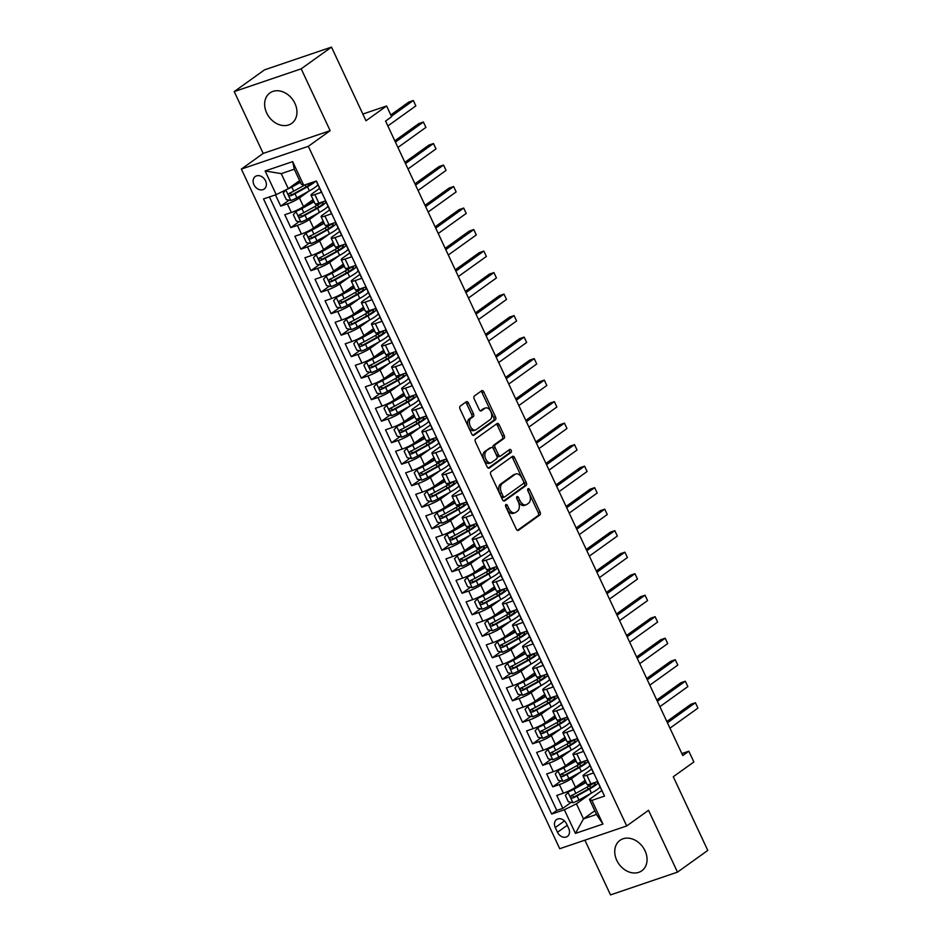<?xml version="1.0" encoding="UTF-8"?>
<svg xmlns="http://www.w3.org/2000/svg" width="942" height="942" viewBox="0 0 942 942"><rect width="100%" height="100%" fill="white"/><g stroke="black" fill="none" stroke-linecap="round" stroke-linejoin="round"><path stroke-width="1.41" d="M505.901 504.582A1.648 1.001 71.2 0 0 505.76 506.655L516.275 529.086A2.355 1.425 71.2 0 0 518.218 530.464A2.355 1.425 71.2 0 0 518.453 530.346L539.86 514.98A2.355 1.425 71.2 0 0 540.06 512.012L529.557 489.581A1.648 1.001 71.2 0 0 528.191 488.615A1.648 1.001 71.2 0 0 528.026 488.71A1.648 1.001 71.2 0 0 527.897 490.782L529.251 493.679A7.536 4.557 71.2 0 1 528.603 503.169L526.825 504.453A7.536 4.557 71.2 0 1 526.083 504.83A7.536 4.557 71.2 0 1 519.854 500.426L518.489 497.517A1.648 1.001 71.2 0 0 517.134 496.552A1.648 1.001 71.2 0 0 516.97 496.646A1.648 1.001 71.2 0 0 516.828 498.718L518.182 501.615A7.536 4.557 71.2 0 1 517.547 511.106L515.757 512.389A7.536 4.557 71.2 0 1 515.027 512.766A7.536 4.557 71.2 0 1 508.786 508.362L507.432 505.454A1.648 1.001 71.2 0 0 506.066 504.488A1.648 1.001 71.2 0 0 505.901 504.582M266.68 112.969A18.722 14.672 -125.7 0 0 291.714 123.378A18.722 14.672 -125.7 0 0 294.917 103.373A18.722 14.672 -125.7 0 0 269.883 92.964A18.722 14.672 -125.7 0 0 266.68 112.969M616.786 860.364A18.722 14.672 -125.7 0 0 641.82 870.773A18.722 14.672 -125.7 0 0 645.023 850.767A18.722 14.672 -125.7 0 0 619.989 840.346A18.722 14.672 -125.7 0 0 616.786 860.364M253.951 184.738A7.677 6.017 -125.7 0 0 264.219 189.012A7.677 6.017 -125.7 0 0 265.538 180.805A7.677 6.017 -125.7 0 0 255.27 176.531A7.677 6.017 -125.7 0 0 253.951 184.738M468.445 403.046A2.355 1.425 71.2 0 0 466.49 401.669A2.355 1.425 71.2 0 0 466.255 401.787L460.249 406.096A2.355 1.425 71.2 0 0 460.049 409.063L471.718 433.979A2.355 1.425 71.2 0 0 473.673 435.357A2.355 1.425 71.2 0 0 473.897 435.239L495.315 419.873A2.355 1.425 71.2 0 0 495.516 416.906L483.847 392.002A2.355 1.425 71.2 0 0 481.892 390.624A2.355 1.425 71.2 0 0 481.668 390.742L474.415 395.946A2.355 1.425 71.2 0 0 474.203 398.913L479.207 409.57A2.355 1.425 71.2 0 0 481.15 410.947A2.355 1.425 71.2 0 0 481.386 410.83L484.977 408.251A6.3 3.815 71.2 0 1 485.601 407.933A6.3 3.815 71.2 0 1 491.029 412.137A6.3 3.815 71.2 0 1 490.276 419.543L476.169 429.658A6.3 3.815 71.2 0 1 475.557 429.976A6.3 3.815 71.2 0 1 470.117 425.772A6.3 3.815 71.2 0 1 470.882 418.366L473.237 416.67A2.355 1.425 71.2 0 0 473.437 413.715L468.445 403.046L466.631 403.671A2.355 1.425 71.2 0 0 465.466 402.364M584.876 840.17L610.51 894.9L677.486 872.139L707.783 850.414L673.271 776.75L693.877 761.96L688.837 751.21L682.785 755.555L385.572 121.082L391.637 116.737L386.597 105.987L362.847 114.053M301.193 68.837L234.217 91.586L263.183 153.428L330.147 130.667L301.193 68.837L331.49 47.1L365.991 120.764L386.597 105.987M330.147 130.667L308.34 146.316L626.701 825.957L559.736 848.718L241.364 169.077L308.34 146.316M677.486 872.139L648.52 810.308L626.701 825.957M491.006 471.754A2.355 1.425 71.2 0 0 490.806 474.721L502.475 499.637A2.355 1.425 71.2 0 0 504.429 501.014A2.355 1.425 71.2 0 0 504.653 500.885L526.072 485.53A2.355 1.425 71.2 0 0 526.272 482.563L514.603 457.659A2.355 1.425 71.2 0 0 512.648 456.281A2.355 1.425 71.2 0 0 512.424 456.399L491.006 471.754M487.096 466.808L475.427 441.892A2.355 1.425 71.2 0 1 475.628 438.925L497.046 423.57A2.355 1.425 71.2 0 1 497.27 423.453A2.355 1.425 71.2 0 1 499.225 424.83L504.217 435.487A2.355 1.425 71.2 0 1 504.017 438.454L495.327 444.683A2.355 1.425 71.2 0 0 495.127 447.65L498.448 454.715A2.355 1.425 71.2 0 0 500.39 456.093A2.355 1.425 71.2 0 0 500.626 455.975L509.657 449.487A1.648 1.001 71.2 0 1 509.822 449.405A1.648 1.001 71.2 0 1 511.247 450.512A1.648 1.001 71.2 0 1 511.047 452.443L489.275 468.068A2.355 1.425 71.2 0 1 489.051 468.186A2.355 1.425 71.2 0 1 487.096 466.808M234.217 91.586L264.514 69.861L331.49 47.1M275.464 194.888L280.74 206.133L289.064 200.151M309.035 191.061L299.438 197.95A9.597 1.378 154.9 0 1 287.345 203.884L291.372 212.492L284.767 214.729L290.819 227.634L299.144 221.664M319.114 212.562L309.506 219.451A9.597 1.378 154.9 0 1 297.425 225.397L301.452 233.993L294.846 236.242L300.887 249.147L309.223 243.166M329.182 234.075L319.585 240.964A9.597 1.378 154.9 0 1 307.492 246.898L311.519 255.506L304.914 257.743L310.966 270.648L319.291 264.678M339.261 255.588L329.653 262.465A9.597 1.378 154.9 0 1 317.572 268.411L321.599 277.007L314.993 279.256L321.034 292.161L329.37 286.18M349.329 277.089L339.732 283.978A9.597 1.378 154.9 0 1 327.639 289.912L331.678 298.52L325.072 300.769L331.113 313.662L339.438 307.693M359.408 298.602L349.812 305.491A9.597 1.378 154.9 0 1 337.719 311.425L341.746 320.021L335.14 322.27L341.192 335.175L349.517 329.205M369.488 320.103L359.879 326.992A9.597 1.378 154.9 0 1 347.798 332.926L351.825 341.534L345.219 343.783L351.26 356.688L359.597 350.707M379.555 341.616L369.959 348.505A9.597 1.378 154.9 0 1 357.866 354.439L361.905 363.047L355.287 365.284L361.339 378.189L369.664 372.22M389.635 363.117L380.026 370.006A9.597 1.378 154.9 0 1 367.945 375.94L371.972 384.548L365.366 386.797L371.407 399.702L379.744 393.721M399.702 384.63L390.106 391.519A9.597 1.378 154.9 0 1 378.025 397.453L382.052 406.061L375.446 408.298L381.486 421.204L389.823 415.234M409.782 406.132L400.185 413.02A9.597 1.378 154.9 0 1 388.092 418.966L392.119 427.562L385.513 429.811L391.566 442.716L399.891 436.735M419.861 427.644L410.253 434.533A9.597 1.378 154.9 0 1 398.172 440.467L402.199 449.075L395.593 451.312L401.633 464.218L409.97 458.248M429.929 449.146L420.332 456.034A9.597 1.378 154.9 0 1 408.239 461.98L412.278 470.576L405.672 472.825L411.713 485.731L420.038 479.749M440.008 470.659L430.412 477.547A9.597 1.378 154.9 0 1 418.319 483.482L422.346 492.089L415.74 494.326L421.792 507.232L430.117 501.262M450.088 492.171L440.479 499.048A9.597 1.378 154.9 0 1 428.398 504.994L432.425 513.59L425.819 515.839L431.86 528.745L440.197 522.763M460.155 513.673L450.559 520.561A9.597 1.378 154.9 0 1 438.466 526.496L442.493 535.103L435.887 537.352L441.939 550.258L450.264 544.276M470.235 535.186L460.626 542.074A9.597 1.378 154.9 0 1 448.545 548.008L452.572 556.604L445.966 558.853L452.007 571.759L460.344 565.789M480.302 556.687L470.706 563.575A9.597 1.378 154.9 0 1 458.613 569.51L462.652 578.117L456.046 580.366L462.086 593.272L470.411 587.29M490.382 578.2L480.785 585.088A9.597 1.378 154.9 0 1 468.692 591.023L472.719 599.63L466.113 601.867L472.166 614.773L480.491 608.803M500.461 599.701L490.853 606.589A9.597 1.378 154.9 0 1 478.772 612.524L482.799 621.131L476.193 623.38L482.233 636.286L490.57 630.304M510.529 621.214L500.932 628.102A9.597 1.378 154.9 0 1 488.839 634.037L492.878 642.644L486.26 644.881L492.313 657.787L500.638 651.817M520.608 642.715L511 649.603A9.597 1.378 154.9 0 1 498.919 655.55L502.946 664.145L496.34 666.394L502.38 679.3L510.717 673.318M530.687 664.228L521.079 671.116A9.597 1.378 154.9 0 1 508.998 677.051L513.025 685.658L506.419 687.896L512.46 700.801L520.796 694.831M540.755 685.729L531.158 692.617A9.597 1.378 154.9 0 1 519.066 698.564L523.093 707.159L516.487 709.408L522.539 722.314L530.864 716.332M550.835 707.242L541.226 714.13A9.597 1.378 154.9 0 1 529.145 720.065L533.172 728.672L526.566 730.91L532.607 743.815L540.943 737.845M560.902 728.755L551.305 735.643A9.597 1.378 154.9 0 1 539.213 741.578L543.251 750.173L536.646 752.423L542.686 765.328L551.011 759.346M570.982 750.256L561.385 757.144A9.597 1.378 154.9 0 1 549.292 763.079L553.319 771.686L546.713 773.935L552.766 786.841L559.371 784.592A9.597 1.378 -25.1 0 0 571.453 778.657L581.061 771.769M561.091 780.859L552.766 786.841M603.751 794.436L597.511 781.601L590.905 783.85A9.597 1.378 -25.1 0 1 587.066 784.439L583.027 775.831A9.597 1.378 -25.1 0 0 586.878 775.242L593.484 772.993L587.443 760.088L580.837 762.337A9.597 1.378 -25.1 0 1 576.987 762.926L572.96 754.33A9.597 1.378 154.9 0 1 574.408 752.717L581.579 747.571M572.96 754.33A9.597 1.378 154.9 0 0 576.798 753.73L583.416 751.492L577.364 738.587L570.758 740.824A9.597 1.378 -25.1 0 1 566.919 741.425L562.88 732.817A9.597 1.378 154.9 0 1 564.34 731.204L571.5 726.07M562.88 732.817A9.597 1.378 154.9 0 0 566.731 732.228L573.337 729.979L567.296 717.074L560.678 719.323A9.597 1.378 -25.1 0 1 556.84 719.912L552.813 711.316A9.597 1.378 154.9 0 1 554.261 709.703L561.432 704.557M552.813 711.316A9.597 1.378 154.9 0 0 556.651 710.715L563.257 708.478L557.217 695.573L550.611 697.81A9.597 1.378 -25.1 0 1 546.76 698.411L542.733 689.803A9.597 1.378 154.9 0 1 544.182 688.19L551.353 683.056M542.733 689.803A9.597 1.378 154.9 0 0 546.584 689.214L553.189 686.965L547.137 674.06L540.531 676.309A9.597 1.378 -25.1 0 1 536.693 676.898L532.654 668.302A9.597 1.378 154.9 0 1 534.114 666.689L541.273 661.543M532.654 668.302A9.597 1.378 154.9 0 0 536.504 667.701L543.11 665.464L537.07 652.559L530.464 654.796A9.597 1.378 -25.1 0 1 526.613 655.397L522.586 646.789A9.597 1.378 154.9 0 1 524.035 645.176L531.206 640.042M522.586 646.789A9.597 1.378 154.9 0 0 526.425 646.2L533.031 643.951L526.99 631.046L520.384 633.295A9.597 1.378 -25.1 0 1 516.534 633.884L512.507 625.288A9.597 1.378 154.9 0 1 513.967 623.675L521.126 618.529M512.507 625.288A9.597 1.378 154.9 0 0 516.357 624.687L522.963 622.438L516.911 609.545L510.305 611.782A9.597 1.378 -25.1 0 1 506.466 612.382L502.439 603.775A9.597 1.378 154.9 0 1 503.888 602.162L511.059 597.028M502.439 603.775A9.597 1.378 154.9 0 0 506.278 603.186L512.884 600.937L506.843 588.032L500.237 590.281A9.597 1.378 -25.1 0 1 496.387 590.87L492.36 582.262A9.597 1.378 154.9 0 1 493.808 580.661L500.979 575.515M492.36 582.262A9.597 1.378 154.9 0 0 496.21 581.673L502.816 579.424L496.764 566.519L490.158 568.768A9.597 1.378 -25.1 0 1 486.319 569.368L482.28 560.761A9.597 1.378 154.9 0 1 483.741 559.148L490.9 554.002M482.28 560.761A9.597 1.378 154.9 0 0 486.131 560.16L492.737 557.923L486.696 545.018L480.09 547.267A9.597 1.378 -25.1 0 1 476.24 547.855L472.213 539.248A9.597 1.378 154.9 0 1 473.661 537.635L480.832 532.501M472.213 539.248A9.597 1.378 154.9 0 0 476.051 538.659L482.657 536.41L476.617 523.505L470.011 525.754A9.597 1.378 -25.1 0 1 466.16 526.342L462.133 517.747A9.597 1.378 154.9 0 1 463.594 516.134L470.753 510.988M462.133 517.747A9.597 1.378 154.9 0 0 465.984 517.146L472.59 514.909L466.537 502.004L459.932 504.241A9.597 1.378 -25.1 0 1 456.093 504.841L452.054 496.234A9.597 1.378 154.9 0 1 453.514 494.621L460.673 489.487M452.054 496.234A9.597 1.378 154.9 0 0 455.904 495.645L462.51 493.396L456.47 480.491L449.864 482.74A9.597 1.378 -25.1 0 1 446.013 483.328L441.986 474.733A9.597 1.378 154.9 0 1 443.435 473.12L450.606 467.974M441.986 474.733A9.597 1.378 154.9 0 0 445.825 474.132L452.443 471.895L446.39 458.99L439.784 461.227A9.597 1.378 -25.1 0 1 435.934 461.827L431.907 453.22A9.597 1.378 154.9 0 1 433.367 451.607L440.526 446.473M431.907 453.22A9.597 1.378 154.9 0 0 435.757 452.631L442.363 450.382L436.323 437.477L429.705 439.726A9.597 1.378 -25.1 0 1 425.866 440.314L421.839 431.719A9.597 1.378 154.9 0 1 423.288 430.105L430.459 424.96M421.839 431.719A9.597 1.378 154.9 0 0 425.678 431.118L432.284 428.881L426.243 415.975L419.637 418.213A9.597 1.378 -25.1 0 1 415.787 418.813L411.76 410.206A9.597 1.378 154.9 0 1 413.208 408.592L420.379 403.459M411.76 410.206A9.597 1.378 154.9 0 0 415.61 409.617L422.216 407.368L416.164 394.462L409.558 396.712A9.597 1.378 -25.1 0 1 405.719 397.3L401.681 388.705A9.597 1.378 154.9 0 1 403.141 387.091L410.3 381.946M401.681 388.705A9.597 1.378 154.9 0 0 405.531 388.104L412.137 385.855L406.096 372.95L399.49 375.199A9.597 1.378 -25.1 0 1 395.64 375.799L391.613 367.192A9.597 1.378 154.9 0 1 393.061 365.578L400.232 360.445M391.613 367.192A9.597 1.378 154.9 0 0 395.452 366.603L402.057 364.354L396.017 351.448L389.411 353.697A9.597 1.378 -25.1 0 1 385.561 354.286L381.534 345.679A9.597 1.378 154.9 0 1 382.994 344.077L390.153 338.932M381.534 345.679A9.597 1.378 154.9 0 0 385.384 345.09L391.99 342.841L385.937 329.935L379.332 332.185A9.597 1.378 -25.1 0 1 375.493 332.785L371.466 324.178A9.597 1.378 154.9 0 1 372.914 322.564L380.085 317.419M371.466 324.178A9.597 1.378 154.9 0 0 375.305 323.577L381.91 321.34L375.87 308.434L369.264 310.672A9.597 1.378 -25.1 0 1 365.414 311.272L361.387 302.665A9.597 1.378 154.9 0 1 362.835 301.051L370.006 295.918M361.387 302.665A9.597 1.378 154.9 0 0 365.237 302.076L371.843 299.827L365.79 286.921L359.185 289.17A9.597 1.378 -25.1 0 1 355.346 289.759L351.307 281.163A9.597 1.378 154.9 0 1 352.767 279.55L359.926 274.405M351.307 281.163A9.597 1.378 154.9 0 0 355.158 280.563L361.763 278.326L355.723 265.42L349.117 267.658A9.597 1.378 -25.1 0 1 345.267 268.258L341.24 259.651A9.597 1.378 154.9 0 1 342.688 258.037L349.859 252.903M341.24 259.651A9.597 1.378 154.9 0 0 345.078 259.062L351.684 256.813L345.643 243.907L339.038 246.156A9.597 1.378 -25.1 0 1 335.187 246.745L331.16 238.149A9.597 1.378 154.9 0 1 332.608 236.536L339.779 231.391M331.16 238.149A9.597 1.378 154.9 0 0 335.011 237.549L341.616 235.312L335.564 222.406L328.958 224.643A9.597 1.378 -25.1 0 1 325.12 225.244L321.081 216.636A9.597 1.378 154.9 0 1 322.541 215.023L329.7 209.889M321.081 216.636A9.597 1.378 154.9 0 0 324.931 216.048L331.537 213.799L325.496 200.893L318.891 203.142A9.597 1.378 -25.1 0 1 315.04 203.731L311.013 195.135A9.597 1.378 154.9 0 1 312.461 193.522L319.632 188.376M291.372 212.492A9.597 1.378 -25.1 0 0 303.465 206.545L313.121 199.622M301.452 233.993A9.597 1.378 -25.1 0 0 313.533 228.058L323.188 221.135M311.519 255.506A9.597 1.378 -25.1 0 0 323.612 249.571L333.268 242.636M321.599 277.007A9.597 1.378 -25.1 0 0 333.692 271.072L343.335 264.149M331.678 298.52A9.597 1.378 -25.1 0 0 343.759 292.585L353.415 285.65M341.746 320.021A9.597 1.378 -25.1 0 0 353.839 314.086L363.494 307.163M351.825 341.534A9.597 1.378 -25.1 0 0 363.906 335.599L373.562 328.676M361.905 363.047A9.597 1.378 -25.1 0 0 373.986 357.1L383.641 350.177M371.972 384.548A9.597 1.378 -25.1 0 0 384.065 378.613L393.721 371.69M382.052 406.061A9.597 1.378 -25.1 0 0 394.133 400.115L403.788 393.191M392.119 427.562A9.597 1.378 -25.1 0 0 404.212 421.627L413.868 414.704M402.199 449.075A9.597 1.378 -25.1 0 0 414.292 443.129L423.935 436.205M412.278 470.576A9.597 1.378 -25.1 0 0 424.359 464.642L434.015 457.718M422.346 492.089A9.597 1.378 -25.1 0 0 434.439 486.154L444.094 479.219M432.425 513.59A9.597 1.378 -25.1 0 0 444.506 507.656L454.162 500.732M442.493 535.103A9.597 1.378 -25.1 0 0 454.586 529.168L464.241 522.245M452.572 556.604A9.597 1.378 -25.1 0 0 464.665 550.67L474.309 543.746M462.652 578.117A9.597 1.378 -25.1 0 0 474.733 572.183L484.388 565.259M472.719 599.63A9.597 1.378 -25.1 0 0 484.812 593.684L494.468 586.76M482.799 621.131A9.597 1.378 -25.1 0 0 494.88 615.197L504.535 608.273M492.878 642.644A9.597 1.378 -25.1 0 0 504.959 636.698L514.615 629.774M502.946 664.145A9.597 1.378 -25.1 0 0 515.038 658.211L524.694 651.287M513.025 685.658A9.597 1.378 -25.1 0 0 525.106 679.712L534.762 672.788M523.093 707.159A9.597 1.378 -25.1 0 0 535.186 701.225L544.841 694.301M533.172 728.672A9.597 1.378 -25.1 0 0 545.265 722.738L554.909 715.802M543.251 750.173A9.597 1.378 -25.1 0 0 555.333 744.239L564.988 737.315M553.319 771.686A9.597 1.378 -25.1 0 0 565.412 765.752L575.067 758.828M568.709 828.465L566.495 823.732A7.442 5.829 -125.7 0 0 556.545 819.587A7.442 5.829 -125.7 0 0 555.274 827.547L557.487 832.281A7.442 5.829 -125.7 0 0 567.437 836.414A7.442 5.829 -125.7 0 0 568.709 828.465M276.206 194.629L265.126 170.973L292.644 161.624L303.724 185.28L301.334 184.267L294.281 169.207L281.246 173.634L288.299 188.694L276.206 194.629L263.536 198.939L551.682 814.053L564.352 809.755L576.445 803.809L591.129 793.27M303.724 185.28L316.394 180.982L604.529 796.096L591.859 800.406L602.951 824.062L575.432 833.411L564.352 809.755M269.412 196.949L556.769 810.403L562.833 808.342L556.793 795.437L563.398 793.188A9.597 1.378 -25.1 0 0 575.48 787.253L585.135 780.329M591.647 769.084L584.487 774.23A9.597 1.378 -25.1 0 0 583.027 775.831M311.013 195.135A9.597 1.378 154.9 0 0 314.852 194.535L321.457 192.286L316.194 181.041M549.292 763.079L542.686 765.328M539.213 741.578L532.607 743.815M529.145 720.065L522.539 722.314M519.066 698.564L512.46 700.801M508.998 677.051L502.38 679.3M498.919 655.55L492.313 657.787M488.839 634.037L482.233 636.286M478.772 612.524L472.166 614.773M468.692 591.023L462.086 593.272M458.613 569.51L452.007 571.759M448.545 548.008L441.939 550.258M438.466 526.496L431.86 528.745M428.398 504.994L421.792 507.232M418.319 483.482L411.713 485.731M408.239 461.98L401.633 464.218M398.172 440.467L391.566 442.716M388.092 418.966L381.486 421.204M378.025 397.453L371.407 399.702M367.945 375.94L361.339 378.189M357.866 354.439L351.26 356.688M347.798 332.926L341.192 335.175M337.719 311.425L331.113 313.662M327.639 289.912L321.034 292.161M317.572 268.411L310.966 270.648M307.492 246.898L300.887 249.147M297.425 225.397L290.819 227.634M287.345 203.884L280.74 206.133M288.299 188.694L299.603 180.581M576.445 803.809L583.487 818.869L596.522 814.441L589.468 799.381L591.859 800.406M594.802 810.756L583.487 818.869L575.432 833.411M601.726 790.585L589.468 799.381M263.183 153.428L241.364 169.077M688.837 751.21L681.855 753.588M571.17 802.372L562.833 808.342M556.769 810.403L551.682 814.053M596.522 814.441L602.951 824.062M265.126 170.973L281.246 173.634M292.644 161.624L294.281 169.207M505.548 505.913A1.648 1.001 71.2 0 1 505.618 506.078L506.984 508.974A7.536 4.557 71.2 0 0 513.213 513.378L515.027 512.766M526.083 504.83L524.27 505.442A7.536 4.557 71.2 0 1 518.041 501.038L516.687 498.141A1.648 1.001 71.2 0 0 516.605 497.977M517.441 530.381L538.059 515.592A2.355 1.425 71.2 0 0 538.259 512.636L527.744 490.205A1.648 1.001 71.2 0 0 527.673 490.04M503.64 500.932L524.258 486.143A2.355 1.425 71.2 0 0 524.458 483.175L512.789 458.271A2.355 1.425 71.2 0 0 511.624 456.964M503.052 496.116A1.648 1.001 71.2 0 0 504.417 497.082A1.648 1.001 71.2 0 0 504.582 496.999L523.375 483.517A1.648 1.001 71.2 0 0 523.517 481.433L522.08 478.371A7.536 4.557 71.2 0 0 515.851 473.967A7.536 4.557 71.2 0 0 515.109 474.356L502.263 483.564A7.536 4.557 71.2 0 0 501.615 493.055L503.052 496.116L501.25 496.728A1.648 1.001 71.2 0 0 502.604 497.694A1.648 1.001 71.2 0 0 502.769 497.612L504.241 497.117M515.851 473.967L514.038 474.58A7.536 4.557 71.2 0 0 513.296 474.968L515.109 474.356M501.25 496.728L499.813 493.667A7.536 4.557 71.2 0 1 500.449 484.188L513.296 474.968M498.813 456.587A2.355 1.425 71.2 0 1 498.577 456.705A2.355 1.425 71.2 0 1 496.634 455.339L493.325 448.262A2.355 1.425 71.2 0 1 493.526 445.295L502.204 439.066A2.355 1.425 71.2 0 0 502.404 436.099L497.411 425.443A2.355 1.425 71.2 0 0 496.246 424.135M488.262 468.103L509.233 453.067A1.648 1.001 71.2 0 0 509.587 451.654A1.648 1.001 71.2 0 0 508.727 450.17M486.319 451.147A6.3 3.815 71.2 0 0 485.554 458.554A6.3 3.815 71.2 0 0 490.994 462.757A6.3 3.815 71.2 0 0 491.606 462.44L496.575 458.872A2.355 1.425 71.2 0 0 496.775 455.916L493.467 448.839A2.355 1.425 71.2 0 0 491.512 447.462A2.355 1.425 71.2 0 0 491.288 447.58L484.506 451.76A6.3 3.815 71.2 0 0 483.752 459.166A6.3 3.815 71.2 0 0 489.181 463.37L490.994 462.757M489.958 448.027A2.355 1.425 71.2 0 0 489.71 448.074A2.355 1.425 71.2 0 0 489.475 448.204L491.288 447.58M484.506 451.76L489.475 448.204M475.557 429.976L473.744 430.588A6.3 3.815 71.2 0 1 468.315 426.385A6.3 3.815 71.2 0 1 469.069 418.978L471.424 417.294A2.355 1.425 71.2 0 0 471.624 414.327L466.631 403.671M485.601 407.933L483.788 408.545A6.3 3.815 71.2 0 0 483.164 408.863L484.977 408.251M480.361 410.877L483.164 408.863M472.884 435.275L493.502 420.485A2.355 1.425 71.2 0 0 493.702 417.53L482.033 392.614A2.355 1.425 71.2 0 0 480.867 391.307M585.936 782.025A15.237 2.19 -25.1 0 1 585.053 782.531L569.533 790.844L565.341 795.354L568.367 801.807L572.995 802.725A6.359 0.918 -25.1 0 0 578.953 800.041L591.482 793.082A18.357 2.638 -25.1 0 0 599.936 786.758M588.22 789.172A7.56 1.083 154.9 0 1 588.208 789.149L587.219 787.041M567.955 791.975A6.359 0.918 -25.1 0 0 573.913 789.278L586.148 782.484M669.95 728.178L697.94 708.101L695.42 702.732L690.898 704.263L666.842 721.525M585.088 782.484A7.56 1.083 -25.1 0 0 585.1 782.508L584.346 780.894M594.32 782.684A18.357 2.638 154.9 0 1 588.361 786.405L575.833 793.364A6.359 0.918 154.9 0 1 571.37 795.495C570.181 796.967 570.593 797.827 572.583 798.074A6.359 0.918 -25.1 0 0 577.046 795.955L589.562 788.996A18.357 2.638 -25.1 0 0 598.017 782.672M597.817 782.237A18.357 2.638 -25.1 0 0 595.909 782.143M593.048 783.579A15.237 2.19 154.9 0 1 595.156 783.744A15.237 2.19 154.9 0 1 588.173 789.196L574.326 796.826L572.253 795.908M697.94 708.101L695.42 702.732L667.442 722.797M575.856 760.524A15.237 2.19 -25.1 0 1 574.973 761.018L559.454 769.343L555.262 773.853L558.288 780.306L562.916 781.224A6.359 0.918 -25.1 0 0 568.886 778.528L581.402 771.569A18.357 2.638 -25.1 0 0 589.857 765.245M578.141 767.659A7.56 1.083 154.9 0 1 578.129 767.648L577.152 765.54M557.876 770.474A6.359 0.918 -25.1 0 0 563.846 767.777L576.068 760.983M659.883 706.665L687.86 686.6L685.34 681.219L680.819 682.762L656.762 700.012M574.267 759.393L575.009 760.971A7.56 1.083 -25.1 0 0 575.02 760.995M584.252 761.171A18.357 2.638 154.9 0 1 578.282 764.904L565.753 771.863A6.359 0.918 154.9 0 1 561.302 773.983C560.113 775.466 560.514 776.326 562.504 776.573A6.359 0.918 -25.1 0 0 566.966 774.442L579.495 767.483A18.357 2.638 -25.1 0 0 587.938 761.16M587.737 760.724A18.357 2.638 -25.1 0 0 585.83 760.641M582.968 762.078A15.237 2.19 154.9 0 1 585.088 762.231A15.237 2.19 154.9 0 1 578.094 767.695L564.258 775.313L562.186 774.406M687.86 686.6L685.34 681.219L657.363 701.295M565.789 739.011A15.237 2.19 -25.1 0 1 564.894 739.517L549.374 747.83L545.194 752.34L548.209 758.793L552.836 759.711A6.359 0.918 -25.1 0 0 558.806 757.015L571.335 750.067A18.357 2.638 -25.1 0 0 579.777 743.744M568.073 746.158A7.56 1.083 154.9 0 1 568.061 746.135L567.072 744.027M547.808 748.961A6.359 0.918 -25.1 0 0 553.766 746.264L566.001 739.47M649.803 685.164L677.793 665.087L675.273 659.718L670.739 661.249L646.683 678.511M564.941 739.47A7.56 1.083 -25.1 0 0 564.953 739.494L564.199 737.88M574.173 739.67A18.357 2.638 154.9 0 1 568.203 743.391L555.686 750.35A6.359 0.918 154.9 0 1 551.223 752.481C550.034 753.953 550.434 754.813 552.436 755.06A6.359 0.918 -25.1 0 0 556.887 752.929L569.415 745.982A18.357 2.638 -25.1 0 0 577.87 739.658M577.658 739.223A18.357 2.638 -25.1 0 0 575.75 739.129M572.901 740.565A15.237 2.19 154.9 0 1 575.009 740.73A15.237 2.19 154.9 0 1 568.026 746.182L554.179 753.812L552.106 752.894M677.793 665.087L675.273 659.718L647.284 679.783M554.12 716.379L554.862 717.957L539.307 726.317L535.115 730.839L538.141 737.292L542.769 738.21A6.359 0.918 -25.1 0 0 548.727 735.514L561.255 728.555A18.357 2.638 -25.1 0 0 569.71 722.231M557.994 724.645A7.56 1.083 154.9 0 1 557.982 724.633L556.993 722.514M537.729 727.448A6.359 0.918 -25.1 0 0 543.687 724.763L555.921 717.969M554.873 717.981A7.56 1.083 -25.1 0 1 554.862 717.957A15.237 2.19 -25.1 0 0 555.709 717.51M639.736 663.651L667.713 643.586L665.193 638.205L660.672 639.748L636.615 656.998M564.093 718.157A18.357 2.638 154.9 0 1 558.135 721.89L545.606 728.849A6.359 0.918 154.9 0 1 541.155 730.968C539.954 732.452 540.367 733.312 542.356 733.547A6.359 0.918 -25.1 0 0 546.819 731.428L559.336 724.469A18.357 2.638 -25.1 0 0 567.79 718.145M567.59 717.71A18.357 2.638 -25.1 0 0 565.683 717.627M562.821 719.052A15.237 2.19 154.9 0 1 564.929 719.217A15.237 2.19 154.9 0 1 557.947 724.681L544.099 732.299L542.039 731.392M667.713 643.586L665.193 638.205L637.216 658.281M544.04 694.866L544.782 696.456A7.56 1.083 -25.1 0 0 544.794 696.468L529.227 704.816L525.035 709.326L528.062 715.779L532.689 716.697A6.359 0.918 -25.1 0 0 538.659 714.001L551.176 707.053A18.357 2.638 -25.1 0 0 559.63 700.73M547.926 703.144A7.56 1.083 154.9 0 1 547.914 703.121L534.032 710.798L531.959 709.879M527.65 705.947A6.359 0.918 -25.1 0 0 533.619 703.25L545.854 696.456M544.747 696.503A15.237 2.19 -25.1 0 0 545.63 695.997M629.656 642.15L657.634 622.073L655.114 616.692L650.592 618.235L626.536 635.497M554.026 696.656A18.357 2.638 154.9 0 1 548.056 700.377L535.527 707.336A6.359 0.918 154.9 0 1 531.076 709.467C529.887 710.939 530.287 711.799 532.289 712.046A6.359 0.918 -25.1 0 0 536.74 709.915L549.268 702.956A18.357 2.638 -25.1 0 0 557.723 696.644M557.511 696.209A18.357 2.638 -25.1 0 0 555.603 696.114M552.742 697.551A15.237 2.19 154.9 0 1 554.862 697.716A15.237 2.19 154.9 0 1 547.867 703.168L546.925 701.013M657.634 622.073L655.114 616.692L627.137 636.768M535.562 674.496A15.237 2.19 -25.1 0 1 534.667 674.99L519.16 683.303L514.968 687.825L517.994 694.266L522.622 695.196A6.359 0.918 -25.1 0 0 528.58 692.5L541.108 685.541A18.357 2.638 -25.1 0 0 549.551 679.217M542.674 676.038A15.237 2.19 154.9 0 1 544.782 676.203A15.237 2.19 154.9 0 1 537.8 681.667A7.56 1.083 154.9 0 1 537.835 681.619L536.846 679.5M517.582 684.434A6.359 0.918 -25.1 0 0 523.54 681.749L535.774 674.955M619.577 620.637L647.566 600.572L645.046 595.191L640.525 596.722L616.468 613.984M534.715 674.943A7.56 1.083 -25.1 0 0 534.726 674.967L533.973 673.365M543.946 675.143A18.357 2.638 154.9 0 1 537.988 678.876L525.459 685.835A6.359 0.918 154.9 0 1 520.997 687.954C519.807 689.426 520.208 690.286 522.209 690.533A6.359 0.918 -25.1 0 0 526.66 688.414L539.189 681.455A18.357 2.638 -25.1 0 0 547.643 675.131M547.443 674.696A18.357 2.638 -25.1 0 0 545.536 674.613M537.8 681.667L523.952 689.285L521.88 688.378M647.566 600.572L645.046 595.191L617.057 615.267M525.483 652.983A15.237 2.19 -25.1 0 1 524.6 653.489L509.08 661.802L504.888 666.312L507.915 672.765L512.542 673.683A6.359 0.918 -25.1 0 0 518.5 670.987L531.029 664.028A18.357 2.638 -25.1 0 0 539.483 657.716M527.767 660.13A7.56 1.083 154.9 0 1 527.755 660.106L526.766 657.999M507.502 662.933A6.359 0.918 -25.1 0 0 513.472 660.236L525.695 653.442M609.509 599.136L637.487 579.059L634.967 573.678L630.445 575.221L606.389 592.471M524.635 653.442A7.56 1.083 -25.1 0 0 524.647 653.454L523.893 651.852M533.878 653.642A18.357 2.638 154.9 0 1 527.909 657.363L515.38 664.322A6.359 0.918 154.9 0 1 510.929 666.453C509.74 667.925 510.14 668.785 512.13 669.032A6.359 0.918 -25.1 0 0 516.593 666.901L529.121 659.942A18.357 2.638 -25.1 0 0 537.564 653.63M537.364 653.195A18.357 2.638 -25.1 0 0 535.456 653.1M532.595 654.537A15.237 2.19 154.9 0 1 534.715 654.702A15.237 2.19 154.9 0 1 527.72 660.154L513.873 667.784L511.812 666.865M637.487 579.059L634.967 573.678L606.989 593.754M515.415 631.481A15.237 2.19 -25.1 0 1 514.52 631.976L499.001 640.289L494.821 644.799L497.835 651.252L502.463 652.182A6.359 0.918 -25.1 0 0 508.433 649.485L520.961 642.526A18.357 2.638 -25.1 0 0 529.404 636.203M517.7 638.617A7.56 1.083 154.9 0 1 517.688 638.594L516.699 636.486M497.435 641.42A6.359 0.918 -25.1 0 0 503.393 638.723L515.627 631.929M599.43 577.623L627.419 557.546L624.899 552.177L620.366 553.708L596.31 570.97M513.814 630.351L514.567 631.929A7.56 1.083 -25.1 0 0 514.567 631.952M523.799 632.129A18.357 2.638 154.9 0 1 517.829 635.862L505.312 642.821A6.359 0.918 154.9 0 1 500.85 644.94C499.66 646.412 500.061 647.272 502.062 647.519A6.359 0.918 -25.1 0 0 506.513 645.4L519.042 638.441A18.357 2.638 -25.1 0 0 527.496 632.117M527.284 631.682A18.357 2.638 -25.1 0 0 525.377 631.599M522.527 633.024A15.237 2.19 154.9 0 1 524.635 633.189A15.237 2.19 154.9 0 1 517.641 638.641L503.805 646.271L501.733 645.364M627.419 557.546L624.899 552.177L596.91 572.253M505.336 609.969A15.237 2.19 -25.1 0 1 504.453 610.475L488.933 618.788L484.741 623.298L487.768 629.751L492.395 630.669A6.359 0.918 -25.1 0 0 498.353 627.973L510.882 621.014A18.357 2.638 -25.1 0 0 519.336 614.69M507.62 617.116A7.56 1.083 154.9 0 1 507.608 617.092L506.619 614.985M487.355 619.918A6.359 0.918 -25.1 0 0 493.314 617.222L505.548 610.428M589.351 556.121L617.34 536.045L614.82 530.664L610.298 532.206L586.242 549.457M504.488 610.428A7.56 1.083 -25.1 0 0 504.5 610.44L503.746 608.838M513.72 610.628A18.357 2.638 154.9 0 1 507.762 614.349L495.233 621.308A6.359 0.918 154.9 0 1 490.77 623.427C489.581 624.911 489.993 625.771 491.983 626.018A6.359 0.918 -25.1 0 0 496.446 623.887L508.963 616.928A18.357 2.638 -25.1 0 0 517.417 610.604M517.217 610.169A18.357 2.638 -25.1 0 0 515.309 610.086M512.448 611.523A15.237 2.19 154.9 0 1 514.556 611.688A15.237 2.19 154.9 0 1 507.573 617.14L493.726 624.758L491.653 623.851M617.34 536.045L614.82 530.664L586.842 550.74M495.257 588.467A15.237 2.19 -25.1 0 1 494.373 588.962L478.854 597.275L474.662 601.785L477.688 608.238L482.316 609.156A6.359 0.918 -25.1 0 0 488.286 606.471L500.803 599.512A18.357 2.638 -25.1 0 0 509.257 593.189M497.541 595.603A7.56 1.083 154.9 0 1 497.541 595.58L496.552 593.472M477.276 598.405A6.359 0.918 -25.1 0 0 483.246 595.709L495.48 588.915M579.283 534.609L607.26 514.532L604.74 509.163L600.219 510.694L576.163 527.956M494.409 588.915A7.56 1.083 -25.1 0 0 494.42 588.938L493.667 587.337M503.652 589.115A18.357 2.638 154.9 0 1 497.682 592.848L485.154 599.795A6.359 0.918 154.9 0 1 480.703 601.926C479.513 603.398 479.914 604.258 481.915 604.505A6.359 0.918 -25.1 0 0 486.366 602.385L498.895 595.426A18.357 2.638 -25.1 0 0 507.338 589.103M507.137 588.668A18.357 2.638 -25.1 0 0 505.23 588.573M502.369 590.01A15.237 2.19 154.9 0 1 504.488 590.175A15.237 2.19 154.9 0 1 497.494 595.627L483.658 603.257L481.586 602.338M607.26 514.532L604.74 509.163L576.763 529.227M485.189 566.954A15.237 2.19 -25.1 0 1 484.294 567.461L468.786 575.774L464.594 580.284L467.609 586.736L472.248 587.655A6.359 0.918 -25.1 0 0 478.206 584.958L490.735 577.999A18.357 2.638 -25.1 0 0 499.178 571.676M487.473 574.09A7.56 1.083 154.9 0 1 487.461 574.078L486.472 571.971M467.208 576.904A6.359 0.918 -25.1 0 0 473.167 574.208L485.401 567.414M569.203 513.107L597.193 493.031L594.673 487.65L590.139 489.192L566.083 506.443M484.341 567.414A7.56 1.083 -25.1 0 0 484.353 567.425L483.599 565.824M493.573 567.614A18.357 2.638 154.9 0 1 487.603 571.335L475.086 578.294A6.359 0.918 154.9 0 1 470.623 580.413C469.434 581.897 469.834 582.757 471.836 583.004A6.359 0.918 -25.1 0 0 476.287 580.873L488.816 573.913A18.357 2.638 -25.1 0 0 497.27 567.59M497.07 567.155A18.357 2.638 -25.1 0 0 495.151 567.072M492.301 568.509A15.237 2.19 154.9 0 1 494.409 568.674A15.237 2.19 154.9 0 1 487.426 574.125L473.579 581.744L471.506 580.837M597.193 493.031L594.673 487.65L566.684 507.726M475.109 545.442A15.237 2.19 -25.1 0 1 474.226 545.948L458.707 554.261L454.515 558.771L457.541 565.224L462.169 566.142A6.359 0.918 -25.1 0 0 468.127 563.457L480.655 556.498A18.357 2.638 -25.1 0 0 489.11 550.175M477.394 552.589A7.56 1.083 154.9 0 1 477.382 552.565L476.393 550.458M457.129 555.391A6.359 0.918 -25.1 0 0 463.099 552.695L475.321 545.901M559.136 491.594L587.113 471.518L584.593 466.149L580.072 467.679L556.015 484.942M473.52 544.311L474.262 545.901A7.56 1.083 -25.1 0 0 474.273 545.924M483.505 546.101A18.357 2.638 154.9 0 1 477.535 549.822L465.007 556.781A6.359 0.918 154.9 0 1 460.556 558.912C459.366 560.384 459.767 561.244 461.757 561.491A6.359 0.918 -25.1 0 0 466.219 559.371L478.736 552.412A18.357 2.638 -25.1 0 0 487.191 546.089M486.99 545.654A18.357 2.638 -25.1 0 0 485.083 545.559M482.222 546.996A15.237 2.19 154.9 0 1 484.329 547.161A15.237 2.19 154.9 0 1 477.347 552.613L463.499 560.243L461.439 559.324M587.113 471.518L584.593 466.149L556.616 486.213M465.042 523.94A15.237 2.19 -25.1 0 1 464.147 524.435L448.627 532.76L444.447 537.27L447.462 543.722L452.089 544.641A6.359 0.918 -25.1 0 0 458.059 541.944L470.576 534.985A18.357 2.638 -25.1 0 0 479.031 528.662M467.326 531.076A7.56 1.083 154.9 0 1 467.314 531.064L466.325 528.957M447.05 533.89A6.359 0.918 -25.1 0 0 453.02 531.194L465.254 524.4M549.056 470.082L577.034 450.017L574.526 444.636L569.992 446.178L545.936 463.429M464.182 524.388A7.56 1.083 -25.1 0 0 464.194 524.411L463.44 522.81M473.426 524.588A18.357 2.638 154.9 0 1 467.456 528.321L454.939 535.28A6.359 0.918 154.9 0 1 450.476 537.399C449.287 538.883 449.687 539.742 451.689 539.978A6.359 0.918 -25.1 0 0 456.14 537.858L468.669 530.899A18.357 2.638 -25.1 0 0 477.123 524.576M476.911 524.141A18.357 2.638 -25.1 0 0 475.003 524.058M472.142 525.495A15.237 2.19 154.9 0 1 474.262 525.648A15.237 2.19 154.9 0 1 467.267 531.111L453.432 538.73L451.359 537.823M577.034 450.017L574.526 444.636L546.537 464.712M453.373 501.297L454.115 502.887A7.56 1.083 -25.1 0 0 454.126 502.91L438.56 511.247L434.368 515.757L437.394 522.209L442.022 523.128A6.359 0.918 -25.1 0 0 447.98 520.431L460.508 513.484A18.357 2.638 -25.1 0 0 468.963 507.161M457.247 509.575A7.56 1.083 154.9 0 1 457.235 509.551L456.246 507.444M436.982 512.377A6.359 0.918 -25.1 0 0 442.94 509.681L455.174 502.887M454.079 502.934A15.237 2.19 -25.1 0 0 454.962 502.427M538.977 448.58L566.966 428.504L564.446 423.135L559.925 424.665L535.868 441.928M463.346 503.087A18.357 2.638 154.9 0 1 457.388 506.808L444.86 513.767A6.359 0.918 154.9 0 1 440.397 515.898C439.207 517.37 439.608 518.23 441.61 518.477A6.359 0.918 -25.1 0 0 446.072 516.346L458.589 509.398A18.357 2.638 -25.1 0 0 467.044 503.075M466.843 502.639A18.357 2.638 -25.1 0 0 464.936 502.545M462.075 503.982A15.237 2.19 154.9 0 1 464.182 504.147A15.237 2.19 154.9 0 1 457.2 509.598L443.352 517.229L441.28 516.31M566.966 428.504L564.446 423.135L536.469 443.199M444.883 480.926A15.237 2.19 -25.1 0 1 444 481.421L428.48 489.734L424.289 494.256L427.315 500.708L431.942 501.627A6.359 0.918 -25.1 0 0 437.912 498.93L450.429 491.971A18.357 2.638 -25.1 0 0 458.884 485.648M447.167 488.062A7.56 1.083 154.9 0 1 447.156 488.05L446.178 485.931M426.903 490.864A6.359 0.918 -25.1 0 0 432.873 488.18L445.095 481.386M528.909 427.067L556.887 407.003L554.367 401.622L549.845 403.164L525.789 420.415M443.293 479.796L444.035 481.374A7.56 1.083 -25.1 0 0 444.047 481.397M453.279 481.574A18.357 2.638 154.9 0 1 447.309 485.307L434.78 492.266A6.359 0.918 154.9 0 1 430.329 494.385C429.14 495.869 429.54 496.728 431.53 496.964A6.359 0.918 -25.1 0 0 435.993 494.844L448.522 487.885A18.357 2.638 -25.1 0 0 456.964 481.562M456.764 481.127A18.357 2.638 -25.1 0 0 454.856 481.044M451.995 482.469A15.237 2.19 154.9 0 1 454.115 482.634A15.237 2.19 154.9 0 1 447.12 488.097L433.285 495.716L431.212 494.809M556.887 407.003L554.367 401.622L526.39 421.698M434.815 459.413A15.237 2.19 -25.1 0 1 433.921 459.92L418.401 468.233L414.221 472.743L417.235 479.195L421.863 480.114A6.359 0.918 -25.1 0 0 427.833 477.417L440.361 470.47A18.357 2.638 -25.1 0 0 448.804 464.147M437.1 466.561A7.56 1.083 154.9 0 1 437.088 466.537L436.099 464.43M416.835 469.363A6.359 0.918 -25.1 0 0 422.793 466.667L435.027 459.873M518.83 405.566L546.819 385.49L544.299 380.109L539.766 381.651L515.71 398.913M433.968 459.873A7.56 1.083 -25.1 0 0 433.979 459.884L433.226 458.283M443.199 460.073A18.357 2.638 154.9 0 1 437.229 463.794L424.712 470.753A6.359 0.918 154.9 0 1 420.25 472.884C419.06 474.356 419.461 475.215 421.463 475.463A6.359 0.918 -25.1 0 0 425.914 473.331L438.442 466.372A18.357 2.638 -25.1 0 0 446.897 460.061M446.685 459.625A18.357 2.638 -25.1 0 0 444.777 459.531M441.928 460.968A15.237 2.19 154.9 0 1 444.035 461.133A15.237 2.19 154.9 0 1 437.053 466.584L423.205 474.215L421.133 473.296M546.819 385.49L544.299 380.109L516.31 400.185M424.736 437.912A15.237 2.19 -25.1 0 1 423.853 438.407L408.333 446.72L404.142 451.242L407.168 457.682L411.795 458.613A6.359 0.918 -25.1 0 0 417.753 455.916L430.282 448.957A18.357 2.638 -25.1 0 0 438.737 442.634M427.02 445.048A7.56 1.083 154.9 0 1 427.009 445.036L426.019 442.917M406.756 447.85A6.359 0.918 -25.1 0 0 412.714 445.166L424.948 438.371M508.762 384.053L536.74 363.977L534.22 358.608L529.698 360.138L505.642 377.401M423.888 438.36A7.56 1.083 -25.1 0 0 423.9 438.383L423.146 436.782M433.12 438.56A18.357 2.638 154.9 0 1 427.162 442.293L414.633 449.252A6.359 0.918 154.9 0 1 410.182 451.371C408.981 452.843 409.393 453.703 411.383 453.95A6.359 0.918 -25.1 0 0 415.846 451.83L428.363 444.871A18.357 2.638 -25.1 0 0 436.817 438.548M436.617 438.112A18.357 2.638 -25.1 0 0 434.709 438.03M431.848 439.455A15.237 2.19 154.9 0 1 433.956 439.62A15.237 2.19 154.9 0 1 426.973 445.071L413.126 452.702L411.065 451.795M536.74 363.977L534.22 358.608L506.243 378.684M414.657 416.399A15.237 2.19 -25.1 0 1 413.773 416.906L398.254 425.219L394.062 429.729L397.088 436.181L401.716 437.1A6.359 0.918 -25.1 0 0 407.686 434.403L420.203 427.444A18.357 2.638 -25.1 0 0 428.657 421.133M416.953 423.547A7.56 1.083 154.9 0 1 416.941 423.523L415.952 421.415M396.676 426.349A6.359 0.918 -25.1 0 0 402.646 423.653L414.88 416.859M498.683 362.552L526.66 342.476L524.141 337.095L519.619 338.637L495.563 355.888M413.067 415.269L413.809 416.859A7.56 1.083 -25.1 0 0 413.821 416.87M423.052 417.059A18.357 2.638 154.9 0 1 417.082 420.78L404.554 427.739A6.359 0.918 154.9 0 1 400.103 429.87C398.913 431.342 399.314 432.201 401.316 432.449A6.359 0.918 -25.1 0 0 405.767 430.317L418.295 423.358A18.357 2.638 -25.1 0 0 426.75 417.047M426.538 416.611A18.357 2.638 -25.1 0 0 424.63 416.517M421.769 417.954A15.237 2.19 154.9 0 1 423.888 418.118A15.237 2.19 154.9 0 1 416.894 423.57L403.058 431.2L400.986 430.282M526.66 342.476L524.141 337.095L496.163 357.171M404.589 394.898A15.237 2.19 -25.1 0 1 403.694 395.393L388.186 403.706L383.995 408.216L387.021 414.668L391.648 415.599A6.359 0.918 -25.1 0 0 397.606 412.902L410.135 405.943A18.357 2.638 -25.1 0 0 418.578 399.62M406.873 402.034A7.56 1.083 154.9 0 1 406.862 402.01L405.872 399.903M386.609 404.836A6.359 0.918 -25.1 0 0 392.567 402.14L404.801 395.346M488.604 341.039L516.593 320.963L514.073 315.594L509.551 317.124L485.495 334.386M403.741 395.346A7.56 1.083 -25.1 0 0 403.753 395.369L402.999 393.768M412.973 395.546A18.357 2.638 154.9 0 1 407.003 399.278L394.486 406.226A6.359 0.918 154.9 0 1 390.023 408.357C388.834 409.829 389.234 410.688 391.236 410.936A6.359 0.918 -25.1 0 0 395.687 408.816L408.216 401.857A18.357 2.638 -25.1 0 0 416.67 395.534M416.47 395.098A18.357 2.638 -25.1 0 0 414.562 395.016M411.701 396.441A15.237 2.19 154.9 0 1 413.809 396.606A15.237 2.19 154.9 0 1 406.826 402.057L392.979 409.688L390.906 408.769M516.593 320.963L514.073 315.594L486.084 335.67M394.51 373.385A15.237 2.19 -25.1 0 1 393.626 373.892L378.107 382.205L373.915 386.715L376.941 393.167L381.569 394.086A6.359 0.918 -25.1 0 0 387.527 391.389L400.056 384.43A18.357 2.638 -25.1 0 0 408.51 378.107M396.794 380.533A7.56 1.083 154.9 0 1 396.782 380.509L395.793 378.401M376.529 383.335A6.359 0.918 -25.1 0 0 382.499 380.639L394.722 373.844M478.536 319.538L506.513 299.462L503.994 294.081L499.472 295.623L475.416 312.874M392.92 372.255L393.662 373.844A7.56 1.083 -25.1 0 0 393.674 373.856M402.905 374.045A18.357 2.638 154.9 0 1 396.935 377.766L384.407 384.725A6.359 0.918 154.9 0 1 379.956 386.844C378.766 388.328 379.167 389.187 381.157 389.435A6.359 0.918 -25.1 0 0 385.619 387.303L398.148 380.344A18.357 2.638 -25.1 0 0 406.591 374.021M406.391 373.585A18.357 2.638 -25.1 0 0 404.483 373.503M401.622 374.94A15.237 2.19 154.9 0 1 403.741 375.104A15.237 2.19 154.9 0 1 396.747 380.556L382.899 388.175L380.839 387.268M506.513 299.462L503.994 294.081L476.016 314.157M382.841 350.754L383.594 352.332A7.56 1.083 -25.1 0 0 383.594 352.355L368.028 360.692L363.848 365.202L366.862 371.654L371.489 372.573A6.359 0.918 -25.1 0 0 377.459 369.888L389.976 362.929A18.357 2.638 -25.1 0 0 398.431 356.606M386.726 359.02A7.56 1.083 154.9 0 1 386.715 358.996L372.832 366.673L370.759 365.755M366.462 361.822A6.359 0.918 -25.1 0 0 372.42 359.126L384.654 352.332M383.547 352.379A15.237 2.19 -25.1 0 0 384.442 351.884M468.457 298.025L496.434 277.949L493.926 272.579L489.393 274.11L465.336 291.372M392.826 352.532A18.357 2.638 154.9 0 1 386.856 356.264L374.339 363.212A6.359 0.918 154.9 0 1 369.876 365.343C368.687 366.815 369.087 367.674 371.089 367.922A6.359 0.918 -25.1 0 0 375.54 365.802L388.069 358.843A18.357 2.638 -25.1 0 0 396.523 352.52M396.311 352.084A18.357 2.638 -25.1 0 0 394.404 351.99M391.542 353.427A15.237 2.19 154.9 0 1 393.662 353.591A15.237 2.19 154.9 0 1 386.667 359.043L385.725 356.888M496.434 277.949L493.926 272.579L465.937 292.644M374.363 330.371A15.237 2.19 -25.1 0 1 373.479 330.877L357.96 339.191L353.768 343.7L356.794 350.153L361.422 351.072A6.359 0.918 -25.1 0 0 367.38 348.375L379.909 341.416A18.357 2.638 -25.1 0 0 388.363 335.093M381.475 331.925A15.237 2.19 154.9 0 1 383.582 332.09A15.237 2.19 154.9 0 1 376.6 337.542A7.56 1.083 154.9 0 1 376.635 337.495L375.646 335.387M356.382 340.321A6.359 0.918 -25.1 0 0 362.34 337.625L374.575 330.83M458.377 276.524L486.366 256.448L483.847 251.067L479.325 252.609L455.269 269.859M373.515 330.83A7.56 1.083 -25.1 0 0 373.527 330.842L372.773 329.241M382.746 331.031A18.357 2.638 154.9 0 1 376.788 334.751L364.26 341.71A6.359 0.918 154.9 0 1 359.797 343.83C358.608 345.314 359.02 346.173 361.01 346.421A6.359 0.918 -25.1 0 0 365.472 344.289L377.989 337.33A18.357 2.638 -25.1 0 0 386.444 331.007M386.244 330.571A18.357 2.638 -25.1 0 0 384.336 330.489M376.6 337.542L362.752 345.161L360.68 344.254M486.366 256.448L483.847 251.067L455.869 271.143M364.283 308.858A15.237 2.19 -25.1 0 1 363.4 309.365L347.881 317.678L343.689 322.188L346.715 328.64L351.342 329.559A6.359 0.918 -25.1 0 0 357.312 326.874L369.829 319.915A18.357 2.638 -25.1 0 0 378.284 313.592M366.568 316.006A7.56 1.083 154.9 0 1 366.568 315.982L365.578 313.874M346.303 318.808A6.359 0.918 -25.1 0 0 352.273 316.112L364.507 309.317M448.31 255.011L476.287 234.935L473.767 229.565L469.246 231.096L445.189 248.358M363.435 309.317A7.56 1.083 -25.1 0 0 363.447 309.341L362.694 307.728M372.679 309.518A18.357 2.638 154.9 0 1 366.709 313.239L354.18 320.198A6.359 0.918 154.9 0 1 349.729 322.329C348.54 323.801 348.94 324.66 350.942 324.908A6.359 0.918 -25.1 0 0 355.393 322.776L367.922 315.829A18.357 2.638 -25.1 0 0 376.364 309.506M376.164 309.07A18.357 2.638 -25.1 0 0 374.257 308.976M371.395 310.413A15.237 2.19 154.9 0 1 373.515 310.577A15.237 2.19 154.9 0 1 366.52 316.029L352.685 323.659L350.612 322.741M476.287 234.935L473.767 229.565L445.79 249.63M354.216 287.357A15.237 2.19 -25.1 0 1 353.321 287.852L337.813 296.177L333.621 300.686L336.635 307.139L341.263 308.058A6.359 0.918 -25.1 0 0 347.233 305.361L359.762 298.402A18.357 2.638 -25.1 0 0 368.204 292.079M356.5 294.493A7.56 1.083 154.9 0 1 356.488 294.481L355.499 292.361M336.235 297.307A6.359 0.918 -25.1 0 0 342.193 294.611L354.428 287.816M438.23 233.498L466.219 213.434L463.7 208.052L459.166 209.595L435.11 226.845M352.626 286.227L353.368 287.805A7.56 1.083 -25.1 0 0 353.38 287.828M362.599 288.005A18.357 2.638 154.9 0 1 356.629 291.737L344.113 298.696A6.359 0.918 154.9 0 1 339.65 300.816C338.461 302.3 338.861 303.159 340.863 303.395A6.359 0.918 -25.1 0 0 345.314 301.275L357.842 294.316A18.357 2.638 -25.1 0 0 366.297 287.993M366.097 287.557A18.357 2.638 -25.1 0 0 364.177 287.475M361.328 288.9A15.237 2.19 154.9 0 1 363.435 289.064A15.237 2.19 154.9 0 1 356.453 294.528L342.605 302.147L340.533 301.24M466.219 213.434L463.7 208.052L435.71 228.129M344.136 265.844A15.237 2.19 -25.1 0 1 343.253 266.351L327.734 274.664L323.542 279.173L326.568 285.626L331.195 286.545A6.359 0.918 -25.1 0 0 337.154 283.848L349.682 276.901A18.357 2.638 -25.1 0 0 358.137 270.578M346.421 272.992A7.56 1.083 154.9 0 1 346.409 272.968L345.42 270.86M326.156 275.794A6.359 0.918 -25.1 0 0 332.126 273.098L344.348 266.303M428.163 211.997L456.14 191.921L453.62 186.54L449.098 188.082L425.042 205.344M342.547 264.714L343.288 266.303A7.56 1.083 -25.1 0 0 343.3 266.327M352.532 266.504A18.357 2.638 154.9 0 1 346.562 270.224L334.033 277.183A6.359 0.918 154.9 0 1 329.582 279.315C328.381 280.787 328.793 281.646 330.783 281.894A6.359 0.918 -25.1 0 0 335.246 279.762L347.763 272.815A18.357 2.638 -25.1 0 0 356.217 266.492M356.017 266.056A18.357 2.638 -25.1 0 0 354.11 265.962M351.248 267.398A15.237 2.19 154.9 0 1 353.356 267.563A15.237 2.19 154.9 0 1 346.373 273.015L332.526 280.645L330.465 279.727M456.14 191.921L453.62 186.54L425.643 206.616M334.057 244.343A15.237 2.19 -25.1 0 1 333.174 244.838L317.654 253.151L313.474 257.672L316.488 264.125L321.116 265.043A6.359 0.918 -25.1 0 0 327.086 262.347L339.603 255.388A18.357 2.638 -25.1 0 0 348.057 249.065M336.353 251.479A7.56 1.083 154.9 0 1 336.341 251.467L335.352 249.347M316.076 254.281A6.359 0.918 -25.1 0 0 322.046 251.596L334.28 244.802M418.083 190.484L446.061 170.42L443.541 165.038L439.019 166.581L414.963 183.831M333.209 244.79A7.56 1.083 -25.1 0 0 333.221 244.814L332.467 243.213M342.452 244.991A18.357 2.638 154.9 0 1 336.482 248.723L323.954 255.682A6.359 0.918 154.9 0 1 319.503 257.802C318.314 259.285 318.714 260.145 320.716 260.381A6.359 0.918 -25.1 0 0 325.167 258.261L337.695 251.302A18.357 2.638 -25.1 0 0 346.15 244.979M345.938 244.543A18.357 2.638 -25.1 0 0 344.03 244.461M341.169 245.886A15.237 2.19 154.9 0 1 343.288 246.05A15.237 2.19 154.9 0 1 336.294 251.514L322.458 259.132L320.386 258.226M446.061 170.42L443.541 165.038L415.563 185.115M323.989 222.83A15.237 2.19 -25.1 0 1 323.106 223.336L307.587 231.65L303.395 236.159L306.421 242.612L311.048 243.531A6.359 0.918 -25.1 0 0 317.007 240.834L329.535 233.887A18.357 2.638 -25.1 0 0 337.99 227.564M326.273 229.978A7.56 1.083 154.9 0 1 326.262 229.954L325.273 227.846M306.009 232.78A6.359 0.918 -25.1 0 0 311.967 230.084L324.201 223.289M408.004 168.983L435.993 148.907L433.473 143.525L428.951 145.068L404.895 162.33M323.141 223.289A7.56 1.083 -25.1 0 0 323.153 223.301L322.399 221.7M332.373 223.49A18.357 2.638 154.9 0 1 326.415 227.21L313.886 234.169A6.359 0.918 154.9 0 1 309.423 236.301C308.234 237.773 308.635 238.632 310.636 238.879A6.359 0.918 -25.1 0 0 315.099 236.748L327.616 229.789A18.357 2.638 -25.1 0 0 336.07 223.478M335.87 223.042A18.357 2.638 -25.1 0 0 333.963 222.948M331.101 224.384A15.237 2.19 154.9 0 1 333.209 224.549A15.237 2.19 154.9 0 1 326.226 230.001L312.379 237.631L310.307 236.713M435.993 148.907L433.473 143.525L405.484 163.602M313.91 201.329A15.237 2.19 -25.1 0 1 313.027 201.823L297.507 210.137L293.315 214.646L296.341 221.099L300.969 222.029A6.359 0.918 -25.1 0 0 306.927 219.333L319.456 212.374A18.357 2.638 -25.1 0 0 327.91 206.051M316.194 208.465A7.56 1.083 154.9 0 1 316.182 208.441L315.193 206.333M295.929 211.267A6.359 0.918 -25.1 0 0 301.899 208.582L314.122 201.788M397.936 147.47L425.914 127.394L423.394 122.024L418.872 123.555L394.816 140.817M312.32 200.199L313.062 201.776A7.56 1.083 -25.1 0 0 313.074 201.8M322.305 201.977A18.357 2.638 154.9 0 1 316.335 205.709L303.807 212.668A6.359 0.918 154.9 0 1 299.356 214.788C298.167 216.26 298.567 217.119 300.557 217.367A6.359 0.918 -25.1 0 0 305.02 215.247L317.548 208.288A18.357 2.638 -25.1 0 0 325.991 201.965M325.791 201.529A18.357 2.638 -25.1 0 0 323.883 201.447M321.022 202.871A15.237 2.19 154.9 0 1 323.141 203.036A15.237 2.19 154.9 0 1 316.147 208.488L302.311 216.118L300.239 215.212M425.914 127.394L423.394 122.024L395.416 142.101M285.697 189.978L283.248 193.145L286.262 199.598L290.89 200.516A6.359 0.918 -25.1 0 0 296.86 197.82L309.388 190.861A18.357 2.638 -25.1 0 0 317.831 184.55M306.126 186.963A7.56 1.083 154.9 0 1 306.115 186.94L305.126 184.832M289.842 187.588L300.192 181.853M286.91 189.377A6.359 0.918 -25.1 0 0 291.82 187.069L300.404 182.301M387.857 125.969L415.846 105.893L413.326 100.511L408.793 102.054L390.8 114.959M305.232 184.773L293.739 191.155A6.359 0.918 154.9 0 1 289.276 193.287C288.087 194.758 288.488 195.618 290.489 195.865A6.359 0.918 -25.1 0 0 294.94 193.734L307.469 186.775A18.357 2.638 -25.1 0 0 315.44 181.3M312.909 182.159A15.237 2.19 154.9 0 1 306.079 186.987L292.232 194.617L290.16 193.699M415.846 105.893L413.326 100.511L391.401 116.243M299.438 197.95L303.465 206.545M309.506 219.451L313.533 228.058M319.585 240.964L323.612 249.571M329.653 262.465L333.692 271.072M339.732 283.978L343.759 292.585M349.812 305.491L353.839 314.086M359.879 326.992L363.906 335.599M369.959 348.505L373.986 357.1M380.026 370.006L384.065 378.613M390.106 391.519L394.133 400.115M400.185 413.02L404.212 421.627M410.253 434.533L414.292 443.129M420.332 456.034L424.359 464.642M430.412 477.547L434.439 486.154M440.479 499.048L444.506 507.656M450.559 520.561L454.586 529.168M460.626 542.074L464.665 550.67M470.706 563.575L474.733 572.183M480.785 585.088L484.812 593.684M490.853 606.589L494.88 615.197M500.932 628.102L504.959 636.698M511 649.603L515.038 658.211M521.079 671.116L525.106 679.712M531.158 692.617L535.186 701.225M541.226 714.13L545.265 722.738M551.305 735.643L555.333 744.239M561.385 757.144L565.412 765.752M571.453 778.657L575.48 787.253M586.878 775.242L590.905 783.85M314.852 194.535L318.891 203.142M324.931 216.048L328.958 224.643M335.011 237.549L339.038 246.156M345.078 259.062L349.117 267.658M355.158 280.563L359.185 289.17M365.237 302.076L369.264 310.672M375.305 323.577L379.332 332.185M385.384 345.09L389.411 353.697M395.452 366.603L399.49 375.199M405.531 388.104L409.558 396.712M415.61 409.617L419.637 418.213M425.678 431.118L429.705 439.726M435.757 452.631L439.784 461.227M445.825 474.132L449.864 482.74M455.904 495.645L459.932 504.241M465.984 517.146L470.011 525.754M476.051 538.659L480.09 547.267M486.131 560.16L490.158 568.768M496.21 581.673L500.237 590.281M506.278 603.186L510.305 611.782M516.357 624.687L520.384 633.295M526.425 646.2L530.464 654.796M536.504 667.701L540.531 676.309M546.584 689.214L550.611 697.81M556.651 710.715L560.678 719.323M566.731 732.228L570.758 740.824M576.798 753.73L580.837 762.337M559.371 784.592L563.398 793.188M567.225 825.286L557.487 832.281M564.493 820.929L555.274 827.547M506.984 508.974L508.786 508.362M516.687 498.141L518.489 497.517M518.041 501.038L519.854 500.426M527.744 490.205L529.557 489.581M538.259 512.636L540.06 512.012M538.059 515.592L539.86 514.98M505.618 506.078L507.432 505.454M512.789 458.271L514.603 457.659M524.458 483.175L526.272 482.563M524.258 486.143L526.072 485.53M500.449 484.188L502.263 483.564M499.813 493.667L501.615 493.055M497.411 425.443L499.225 424.83M502.404 436.099L504.217 435.487M502.204 439.066L504.017 438.454M493.526 445.295L495.327 444.683M493.325 448.262L495.127 447.65M496.634 455.339L498.448 454.715M509.233 453.067L511.047 452.443M471.624 414.327L473.437 413.715M471.424 417.294L473.237 416.67M469.069 418.978L470.882 418.366M482.033 392.614L483.847 392.002M493.702 417.53L495.516 416.906M493.502 420.485L495.315 419.873M567.885 792.057L572.877 802.702M590.693 787.736L589.716 785.64M589.562 788.996L591.482 793.082M587.525 784.627L588.361 786.405M577.046 795.955L578.953 800.041M573.913 789.278L575.833 793.364M574.326 796.826L572.583 798.074M557.817 770.556L562.798 781.201M580.613 766.223L579.636 764.139M579.495 767.483L581.402 771.569M577.446 763.114L578.282 764.904M566.966 774.442L568.886 778.528M563.846 767.777L565.753 771.863M564.258 775.313L562.504 776.573M547.738 749.043L552.73 759.688M570.534 744.71L569.557 742.626M569.415 745.982L571.335 750.067M567.367 741.613L568.203 743.391M556.887 752.929L558.806 757.015M553.766 746.264L555.686 750.35M554.179 753.812L552.436 755.06M537.658 727.542L542.651 738.187M560.466 723.209L559.489 721.125M559.336 724.469L561.255 728.555M557.299 720.1L558.135 721.89M546.819 731.428L548.727 735.514M543.687 724.763L545.606 728.849M544.099 732.299L542.356 733.547M527.591 706.029L532.571 716.674M550.387 701.696L549.41 699.612M549.268 702.956L551.176 707.053M547.22 698.599L548.056 700.377M536.74 709.915L538.659 714.001M533.619 703.25L535.527 707.336M534.032 710.798L532.289 712.046M517.511 684.528L522.504 695.172M540.308 680.195L539.33 678.11M539.189 681.455L541.108 685.541M537.14 677.086L537.988 678.876M526.66 688.414L528.58 692.5M523.54 681.749L525.459 685.835M523.952 689.285L522.209 690.533M507.444 663.015L512.424 673.66M530.24 658.682L529.263 656.598M529.121 659.942L531.029 664.028M527.073 655.573L527.909 657.363M516.593 666.901L518.5 670.987M513.472 660.236L515.38 664.322M513.873 667.784L512.13 669.032M497.364 641.502L502.345 652.158M520.161 637.181L519.183 635.085M519.042 638.441L520.961 642.526M516.993 634.072L517.829 635.862M506.513 645.4L508.433 649.485M503.393 638.723L505.312 642.821M503.805 646.271L502.062 647.519M487.285 620.001L492.277 630.645M510.093 615.668L509.116 613.583M508.963 616.928L510.882 621.014M506.926 612.559L507.762 614.349M496.446 623.887L498.353 627.973M493.314 617.222L495.233 621.308M493.726 624.758L491.983 626.018M477.217 598.488L482.198 609.144M500.014 594.167L499.036 592.071M498.895 595.426L500.803 599.512M496.846 591.058L497.682 592.848M486.366 602.385L488.286 606.471M483.246 595.709L485.154 599.795M483.658 603.257L481.915 604.505M467.138 576.987L472.13 587.631M489.934 572.654L488.957 570.569M488.816 573.913L490.735 577.999M486.767 569.545L487.603 571.335M476.287 580.873L478.206 584.958M473.167 574.208L475.086 578.294M473.579 581.744L471.836 583.004M457.058 555.474L462.051 566.118M479.867 551.152L478.889 549.056M478.736 552.412L480.655 556.498M476.699 548.044L477.535 549.822M466.219 559.371L468.127 563.457M463.099 552.695L465.007 556.781M463.499 560.243L461.757 561.491M446.991 533.973L451.972 544.617M469.787 529.639L468.81 527.555M468.669 530.899L470.576 534.985M466.62 526.531L467.456 528.321M456.14 537.858L458.059 541.944M453.02 531.194L454.939 535.28M453.432 538.73L451.689 539.978M436.911 512.46L441.904 523.104M459.72 508.127L458.742 506.042M458.589 509.398L460.508 513.484M456.54 505.03L457.388 506.808M446.072 516.346L447.98 520.431M442.94 509.681L444.86 513.767M443.352 517.229L441.61 518.477M426.844 490.959L431.825 501.603M449.64 486.625L448.663 484.541M448.522 487.885L450.429 491.971M446.473 483.517L447.309 485.307M435.993 494.844L437.912 498.93M432.873 488.18L434.78 492.266M433.285 495.716L431.53 496.964M416.764 469.446L421.757 480.09M439.561 465.113L438.583 463.028M438.442 466.372L440.361 470.47M436.393 462.016L437.229 463.794M425.914 473.331L427.833 477.417M422.793 466.667L424.712 470.753M423.205 474.215L421.463 475.463M406.685 447.945L411.678 458.589M429.493 443.611L428.516 441.527M428.363 444.871L430.282 448.957M426.326 440.503L427.162 442.293M415.846 451.83L417.753 455.916M412.714 445.166L414.633 449.252M413.126 452.702L411.383 453.95M396.617 426.432L401.598 437.076M419.414 422.098L418.436 420.014M418.295 423.358L420.203 427.444M416.246 418.99L417.082 420.78M405.767 430.317L407.686 434.403M402.646 423.653L404.554 427.739M403.058 431.2L401.316 432.449M386.538 404.919L391.531 415.575M409.334 400.597L408.357 398.501M408.216 401.857L410.135 405.943M406.167 397.489L407.003 399.278M395.687 408.816L397.606 412.902M392.567 402.14L394.486 406.226M392.979 409.688L391.236 410.936M376.47 383.418L381.451 394.062M399.267 379.084L398.289 377M398.148 380.344L400.056 384.43M396.099 375.976L396.935 377.766M385.619 387.303L387.527 391.389M382.499 380.639L384.407 384.725M382.899 388.175L381.157 389.435M366.391 361.905L371.372 372.561M389.187 357.583L388.21 355.487M388.069 358.843L389.976 362.929M386.02 354.475L386.856 356.264M375.54 365.802L377.459 369.888M372.42 359.126L374.339 363.212M372.832 366.673L371.089 367.922M356.312 340.403L361.304 351.048M379.12 336.07L378.142 333.986M377.989 337.33L379.909 341.416M375.952 332.962L376.788 334.751M365.472 344.289L367.38 348.375M362.34 337.625L364.26 341.71M362.752 345.161L361.01 346.421M346.244 318.891L351.225 329.535M369.04 314.569L368.063 312.473M367.922 315.829L369.829 319.915M365.873 311.461L366.709 313.239M355.393 322.776L357.312 326.874M352.273 316.112L354.18 320.198M352.685 323.659L350.942 324.908M336.164 297.389L341.157 308.034M358.961 293.056L357.984 290.972M357.842 294.316L359.762 298.402M355.793 289.948L356.629 291.737M345.314 301.275L347.233 305.361M342.193 294.611L344.113 298.696M342.605 302.147L340.863 303.395M326.085 275.876L331.078 286.521M348.893 271.543L347.916 269.459M347.763 272.815L349.682 276.901M345.726 268.446L346.562 270.224M335.246 279.762L337.154 283.848M332.126 273.098L334.033 277.183M332.526 280.645L330.783 281.894M316.017 254.375L320.998 265.02M338.814 250.042L337.837 247.958M337.695 251.302L339.603 255.388M335.646 246.934L336.482 248.723M325.167 258.261L327.086 262.347M322.046 251.596L323.954 255.682M322.458 259.132L320.716 260.381M305.938 232.862L310.931 243.507M328.746 228.529L327.769 226.445M327.616 229.789L329.535 233.887M325.567 225.432L326.415 227.21M315.099 236.748L317.007 240.834M311.967 230.084L313.886 234.169M312.379 237.631L310.636 238.879M295.87 211.361L300.851 222.006M318.667 207.028L317.69 204.944M317.548 208.288L319.456 212.374M315.499 203.919L316.335 205.709M305.02 215.247L306.927 219.333M301.899 208.582L303.807 212.668M302.311 216.118L300.557 217.367M285.826 189.907L290.784 200.493M308.587 185.515L307.822 183.89M307.469 186.775L309.388 190.861M294.94 193.734L296.86 197.82M291.82 187.069L293.739 191.155M292.232 194.617L290.489 195.865M502.604 497.694L504.417 497.082M498.577 456.705L500.39 456.093M489.71 448.074L491.512 447.462"/></g></svg>
